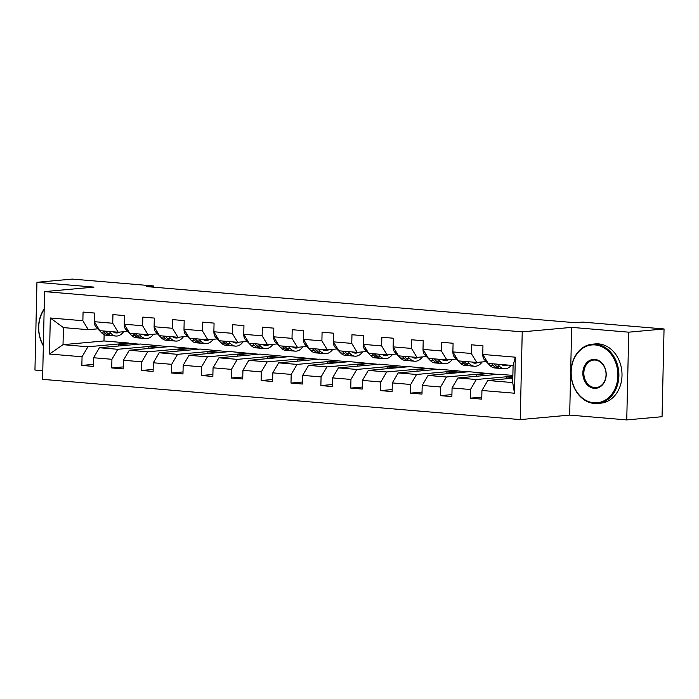 <?xml version="1.0" encoding="UTF-8"?>
<svg xmlns="http://www.w3.org/2000/svg" width="699" height="699" viewBox="0 0 699 699"><rect width="100%" height="100%" fill="white"/><g stroke="black" fill="none" stroke-linecap="round" stroke-linejoin="round"><path stroke-width="1.05" d="M626.75 419.916L628.742 332.174L571.668 327.368L569.676 415.101L626.75 419.916L662.058 416.7L664.05 328.958L582.651 322.099L575.592 322.746L146.589 286.59L153.649 285.943L72.25 279.084L36.942 282.3L34.95 370.042L42.779 370.697M569.676 415.101L520.239 419.601L42.587 379.347L44.579 291.605L522.232 331.859L520.239 419.601M512.804 378.203L487.815 380.474L512.708 382.58L513.092 365.507L488.199 363.401L482.764 354.437L482.957 345.778L471.467 344.808L471.275 353.467L452.891 351.912L453.083 343.261L441.593 342.292L441.392 350.95L423.009 349.395L423.21 340.745L411.711 339.775L411.519 348.425L393.135 346.879L393.327 338.22L381.837 337.259L381.645 345.909L363.253 344.362L363.454 335.703L351.964 334.734L351.763 343.392L333.379 341.846L333.572 333.187L322.082 332.217L321.889 340.876L303.497 339.33L303.698 330.671L292.208 329.701L292.007 338.36L273.624 336.804L273.825 328.154L262.326 327.184L262.134 335.835L243.75 334.288L243.942 325.638L232.452 324.668L232.251 333.318L213.868 331.772L214.069 323.113L202.579 322.152L202.378 330.802L183.994 329.255L184.187 320.596L172.697 319.626L172.504 328.285L154.112 326.739L154.313 318.08L142.823 317.11L142.622 325.769L124.239 324.214L124.431 315.564L112.941 314.594L112.749 323.253L94.365 321.697L94.557 313.047L83.067 312.077L82.866 320.727L50.311 317.984L49.489 354.035L63.024 344.677L87.917 346.774L128.878 343.052L103.985 340.955L63.024 344.677L63.408 327.604L50.311 317.984M482.764 354.437L515.32 357.18L514.508 393.222L481.943 390.479L481.751 399.138L470.261 398.168L481.794 397.119M49.489 354.035L82.054 356.778L81.853 365.428L93.343 366.398L93.544 357.748L111.927 359.295L111.735 367.945L123.225 368.915L123.417 360.265L141.81 361.811L141.609 370.47L153.098 371.44L153.299 362.781L171.683 364.328L171.491 372.986L182.981 373.956L183.173 365.297L201.557 366.844L201.364 375.503L212.854 376.473L213.055 367.814L231.439 369.369L231.238 378.019L242.736 378.989L242.929 370.33L261.312 371.885L261.12 380.536L272.61 381.505L272.802 372.855L291.195 374.402L290.994 383.061L302.484 384.022L302.684 375.372L321.068 376.918L320.876 385.577L332.366 386.547L332.558 377.888L350.95 379.435L350.749 388.094L362.239 389.063L362.44 380.405L380.824 381.96L380.623 390.61L392.122 391.58L392.314 382.921L410.697 384.476L410.505 393.126L421.995 394.096L422.196 385.446L440.58 386.993L440.379 395.643L451.869 396.613L452.07 387.962L470.453 389.509L470.261 398.168M452.891 351.912L458.326 360.885L476.709 362.44L486.189 361.575M512.856 376.184L476.316 379.513L457.932 377.958L498.894 374.236L512.874 375.415M476.709 362.44L471.275 353.467M470.453 389.509L476.316 379.513M452.07 387.962L457.932 377.958M423.009 349.395L428.443 358.369L446.827 359.915L456.316 359.059M487.404 373.266L446.443 376.988L428.059 375.442L469.02 371.719L497.539 374.358M446.827 359.915L441.392 350.95M440.58 386.993L446.443 376.988M422.196 385.446L428.059 375.442M393.135 346.879L398.57 355.852L416.954 357.399L426.434 356.534M457.53 370.75L416.569 374.472L398.177 372.925L439.138 369.194L467.666 371.842M416.954 357.399L411.519 348.425M410.697 384.476L416.569 374.472M392.314 382.921L398.177 372.925M363.253 344.362L368.688 353.336L387.08 354.882L396.56 354.017M427.648 368.233L386.687 371.955L368.303 370.409L409.264 366.678L437.784 369.317M387.08 354.882L381.645 345.909M380.824 381.96L386.687 371.955M362.44 380.405L368.303 370.409M333.379 341.846L338.814 350.811L357.198 352.366L366.678 351.501M397.775 365.708L356.813 369.439L338.43 367.892L379.391 364.162L407.91 366.8M357.198 352.366L351.763 343.392M350.95 379.435L356.813 369.439M332.558 377.888L338.43 367.892M303.497 339.33L308.932 348.294L327.324 349.849L336.804 348.984M367.892 363.192L326.931 366.923L308.547 365.367L349.509 361.645L378.028 364.284M327.324 349.849L321.889 340.876M321.068 376.918L326.931 366.923M302.684 375.372L308.547 365.367M273.624 336.804L279.058 345.778L297.442 347.324L306.922 346.468M338.019 360.675L297.058 364.406L278.674 362.851L319.635 359.129L348.154 361.767M297.442 347.324L292.007 338.36M291.195 374.402L297.058 364.406M272.802 372.855L278.674 362.851M243.75 334.288L249.185 343.261L267.568 344.808L277.049 343.952M308.145 358.159L267.184 361.881L248.792 360.334L289.753 356.604L318.281 359.251M267.568 344.808L262.134 335.835M261.312 371.885L267.184 361.881M242.929 370.33L248.792 360.334M213.868 331.772L219.303 340.745L237.686 342.292L247.175 341.427M278.263 355.642L237.302 359.365L218.918 357.818L259.879 354.087L288.399 356.735M237.686 342.292L232.251 333.318M231.439 369.369L237.302 359.365M213.055 367.814L218.918 357.818M183.994 329.255L189.429 338.229L207.813 339.775L217.293 338.91M248.39 353.117L207.428 356.848L189.036 355.302L229.997 351.571L258.525 354.21M207.813 339.775L202.378 330.802M201.557 366.844L207.428 356.848M183.173 365.297L189.036 355.302M154.112 326.739L159.547 335.703L177.939 337.259L187.419 336.394M218.507 350.601L177.546 354.332L159.162 352.777L200.124 349.054L228.643 351.693M177.939 337.259L172.504 328.285M171.683 364.328L177.546 354.332M153.299 362.781L159.162 352.777M124.239 324.214L129.673 333.187L148.057 334.742L157.537 333.877M188.634 348.085L147.672 351.815L129.289 350.26L170.25 346.538L198.769 349.177M148.057 334.742L142.622 325.769M141.81 361.811L147.672 351.815M123.417 360.265L129.289 350.26M94.365 321.697L99.8 330.671L118.183 332.217L127.664 331.361M158.752 345.568L117.79 349.29L99.407 347.744L140.368 344.022L168.887 346.66M118.183 332.217L112.749 323.253M111.927 359.295L117.79 349.29M93.544 357.748L99.407 347.744M63.408 327.604L88.301 329.701L97.79 328.836M88.301 329.701L82.866 320.727M82.054 356.778L87.917 346.774M628.742 332.174L664.05 328.958M571.668 327.368L522.232 331.859M44.579 291.605L94.016 287.106L36.942 282.3M153.623 287.184L153.649 285.943M104.125 334.638L103.985 340.955M118.236 346.031L118.28 344.249L128.878 343.052M128.869 343.288L139.014 344.144M514.508 393.222L512.708 382.58M513.092 365.507L515.32 357.18M481.943 390.479L487.815 380.474M81.853 365.428L93.395 364.38M118.28 344.249L128.424 345.105M148.118 348.548L148.153 346.765L158.752 345.804M148.153 346.765L158.297 347.621M111.735 367.945L123.269 366.896M177.992 351.064L178.035 349.29L188.625 348.32M178.035 349.29L188.171 350.138M141.609 370.47L153.151 369.422M207.874 353.589L207.909 351.807L218.507 350.837M207.909 351.807L218.053 352.663M171.491 372.986L183.024 371.938M237.747 356.106L237.791 354.323L248.381 353.362M237.791 354.323L247.927 355.179M201.364 375.503L212.898 374.454M267.621 358.622L267.665 356.839L278.263 355.878M267.665 356.839L277.809 357.696M231.238 378.019L242.78 376.971M297.503 361.138L297.547 359.356L308.137 358.395M297.547 359.356L307.682 360.212M261.12 380.536L272.654 379.487M327.377 363.655L327.42 361.872L338.01 360.911M327.42 361.872L337.565 362.729M290.994 383.061L302.536 382.003M357.259 366.171L357.294 364.397L367.892 363.428M357.294 364.397L367.438 365.245M320.876 385.577L332.409 384.529M387.132 368.696L387.176 366.914L397.766 365.944M387.176 366.914L397.312 367.77M350.749 388.094L362.283 387.045M417.015 371.213L417.05 369.43L427.648 368.469M417.05 369.43L427.194 370.287M380.623 390.61L392.165 389.561M446.888 373.729L446.932 371.947L457.522 370.986M446.932 371.947L457.067 372.803M410.505 393.126L422.039 392.078M476.762 376.245L476.805 374.463L487.395 373.502M476.805 374.463L486.95 375.319M440.379 395.643L451.921 394.594M506.644 378.762L506.679 376.988L512.848 376.42M506.679 376.988L512.821 377.504M94.461 321.863L94.4 321.977A6.308 3.722 94.8 0 0 95.973 326.957L101.6 332.794A18.209 10.738 94.8 0 0 106.344 335.232L109.979 335.537A18.209 10.738 94.8 0 0 111.141 335.529M109.105 331.457L111.176 333.598A18.209 10.738 94.8 0 0 115.92 336.036A18.209 10.738 94.8 0 0 123.671 331.719M113.238 331.807A15.116 8.921 94.8 0 0 116.183 332.951A15.116 8.921 94.8 0 0 119.695 332.086M103.172 330.959L105.243 333.1A18.209 10.738 94.8 0 0 109.979 335.537M115.92 336.036L112.277 335.73A18.209 10.738 -85.2 0 1 107.541 333.292L105.47 331.151M114.383 332.479A15.116 8.921 94.8 0 0 115.632 332.008M44.168 309.517A29.043 23.32 -95.2 0 0 43.355 345.376M43.347 345.795A29.751 23.897 84.8 0 1 44.186 308.958M595.181 344.93A29.043 23.32 -95.2 0 0 571.162 371.894A29.043 23.32 -95.2 0 0 593.87 402.79A29.043 23.32 -95.2 0 0 617.89 375.835A29.043 23.32 -95.2 0 0 595.181 344.93M594.281 403.472A29.751 23.897 84.8 0 1 571.022 373.895A29.751 23.897 84.8 0 1 592.254 344.196A29.751 23.897 84.8 0 1 595.627 344.179A29.751 23.897 84.8 0 1 618.877 373.755A29.751 23.897 84.8 0 1 597.645 403.454A29.751 23.897 84.8 0 1 594.281 403.472M594.858 359.4A14.522 11.665 84.8 0 1 606.208 374.847A14.522 11.665 84.8 0 1 594.194 388.329A14.522 11.665 84.8 0 1 582.844 372.882A14.522 11.665 84.8 0 1 594.858 359.4M594.639 387.578A13.805 11.088 -95.2 0 0 596.203 387.578A13.805 11.088 -95.2 0 0 606.05 373.79A13.805 11.088 -95.2 0 0 595.26 360.072A13.805 11.088 -95.2 0 0 593.696 360.072A13.805 11.088 -95.2 0 0 583.848 373.86A13.805 11.088 -95.2 0 0 594.639 387.578M592.254 344.196L595.365 343.908A29.751 23.897 84.8 0 1 598.728 343.899A29.751 23.897 84.8 0 1 621.988 373.467A29.751 23.897 84.8 0 1 600.756 403.174L597.645 403.454M124.343 324.38L124.282 324.493A6.308 3.722 94.8 0 0 125.855 329.482L131.482 335.31A18.209 10.738 94.8 0 0 136.218 337.748L139.861 338.054A18.209 10.738 94.8 0 0 141.015 338.045M138.987 333.973L141.058 336.114A18.209 10.738 94.8 0 0 145.794 338.552A18.209 10.738 94.8 0 0 153.553 334.236M143.112 334.323A15.116 8.921 94.8 0 0 146.056 335.476A15.116 8.921 94.8 0 0 149.577 334.603M133.046 333.475L135.117 335.616A18.209 10.738 94.8 0 0 139.861 338.054M145.794 338.552L142.159 338.246A18.209 10.738 -85.2 0 1 137.415 335.808L135.344 333.668M144.265 334.996A15.116 8.921 94.8 0 0 145.514 334.524M154.208 326.887L154.156 327.018A6.308 3.722 94.8 0 0 155.728 331.999L161.355 337.827A18.209 10.738 94.8 0 0 166.1 340.264L169.735 340.57A18.209 10.738 94.8 0 0 170.897 340.562M168.861 336.49L170.932 338.639A18.209 10.738 94.8 0 0 175.676 341.077A18.209 10.738 94.8 0 0 183.426 336.761M172.985 336.839A15.116 8.921 94.8 0 0 175.93 337.993A15.116 8.921 94.8 0 0 179.451 337.119M162.928 335.992L164.99 338.133A18.209 10.738 94.8 0 0 169.735 340.57M175.676 341.077L172.033 340.771A18.209 10.738 -85.2 0 1 167.297 338.333L165.226 336.184M174.138 337.521A15.116 8.921 94.8 0 0 175.388 337.04M184.09 329.421L184.029 329.535A6.308 3.722 94.8 0 0 185.602 334.515L191.229 340.343A18.209 10.738 94.8 0 0 195.973 342.781L199.617 343.095A18.209 10.738 94.8 0 0 200.77 343.087M198.743 339.006L200.805 341.156A18.209 10.738 94.8 0 0 205.55 343.593A18.209 10.738 94.8 0 0 213.309 339.277M202.867 339.356A15.116 8.921 94.8 0 0 205.812 340.509A15.116 8.921 94.8 0 0 209.324 339.635M192.802 338.508L194.872 340.658A18.209 10.738 94.8 0 0 199.617 343.095M205.55 343.593L201.915 343.288A18.209 10.738 -85.2 0 1 197.17 340.85L195.1 338.7M204.021 340.037A15.116 8.921 94.8 0 0 205.27 339.557M213.973 331.938L213.911 332.051A6.308 3.722 94.8 0 0 215.484 337.032L221.111 342.868A18.209 10.738 94.8 0 0 225.856 345.306L229.49 345.612A18.209 10.738 94.8 0 0 230.653 345.603M228.617 341.531L230.687 343.672A18.209 10.738 94.8 0 0 235.432 346.11A18.209 10.738 94.8 0 0 243.182 341.794M232.741 341.872A15.116 8.921 94.8 0 0 235.685 343.026A15.116 8.921 94.8 0 0 239.207 342.152M222.675 341.025L224.746 343.174A18.209 10.738 94.8 0 0 229.49 345.612M235.432 346.11L231.788 345.804A18.209 10.738 -85.2 0 1 227.044 343.366L224.982 341.217M233.894 342.554A15.116 8.921 94.8 0 0 235.144 342.082M243.837 334.445L243.785 334.568A6.308 3.722 94.8 0 0 245.358 339.548L250.985 345.385A18.209 10.738 94.8 0 0 255.729 347.822L259.364 348.128A18.209 10.738 94.8 0 0 260.526 348.119M258.49 344.048L260.561 346.188A18.209 10.738 94.8 0 0 265.305 348.626A18.209 10.738 94.8 0 0 273.064 344.31M262.623 344.397A15.116 8.921 94.8 0 0 265.568 345.542A15.116 8.921 94.8 0 0 269.08 344.668M252.557 343.541L254.628 345.69A18.209 10.738 94.8 0 0 259.364 348.128M265.305 348.626L261.662 348.32A18.209 10.738 -85.2 0 1 256.926 345.883L254.855 343.742M263.776 345.07A15.116 8.921 94.8 0 0 265.017 344.598M273.728 336.97L273.667 337.084A6.308 3.722 94.8 0 0 275.24 342.073L280.867 347.901A18.209 10.738 94.8 0 0 285.603 350.339L289.246 350.645A18.209 10.738 94.8 0 0 290.4 350.636M288.372 346.564L290.443 348.705A18.209 10.738 94.8 0 0 295.179 351.143A18.209 10.738 94.8 0 0 302.938 346.826M292.497 346.914A15.116 8.921 94.8 0 0 295.441 348.058A15.116 8.921 94.8 0 0 298.962 347.193M282.431 346.066L284.502 348.207A18.209 10.738 94.8 0 0 289.246 350.645M295.179 351.143L291.544 350.837A18.209 10.738 -85.2 0 1 286.8 348.399L284.729 346.258M293.65 347.586A15.116 8.921 94.8 0 0 294.899 347.115M303.602 339.496L303.541 339.609A6.308 3.722 94.8 0 0 305.113 344.59L310.74 350.417A18.209 10.738 94.8 0 0 315.485 352.855L319.12 353.161A18.209 10.738 94.8 0 0 320.282 353.152M318.246 349.081L320.317 351.23A18.209 10.738 94.8 0 0 325.061 353.668A18.209 10.738 94.8 0 0 332.811 349.343M322.379 349.43A15.116 8.921 94.8 0 0 325.323 350.583A15.116 8.921 94.8 0 0 328.836 349.71M312.313 348.583L314.384 350.723A18.209 10.738 94.8 0 0 319.12 353.161M325.061 353.668L321.418 353.353A18.209 10.738 -85.2 0 1 316.682 350.915L314.611 348.775M323.523 350.112A15.116 8.921 94.8 0 0 324.773 349.631M333.475 342.003L333.423 342.126A6.308 3.722 94.8 0 0 334.987 347.106L340.614 352.934A18.209 10.738 94.8 0 0 345.358 355.372L349.002 355.677A18.209 10.738 94.8 0 0 350.155 355.677M348.128 351.597L350.19 353.746A18.209 10.738 94.8 0 0 354.935 356.184A18.209 10.738 94.8 0 0 362.694 351.868M352.252 351.947A15.116 8.921 94.8 0 0 355.197 353.1A15.116 8.921 94.8 0 0 358.718 352.226M342.187 351.099L344.257 353.24A18.209 10.738 94.8 0 0 349.002 355.677M354.935 356.184L351.3 355.878A18.209 10.738 -85.2 0 1 346.555 353.441L344.485 351.291M353.406 352.628A15.116 8.921 94.8 0 0 354.655 352.147M363.358 344.528L363.297 344.642A6.308 3.722 94.8 0 0 364.869 349.622L370.496 355.459A18.209 10.738 94.8 0 0 375.241 357.897L378.875 358.203A18.209 10.738 94.8 0 0 380.038 358.194M378.002 354.113L380.073 356.263A18.209 10.738 94.8 0 0 384.817 358.701A18.209 10.738 94.8 0 0 392.567 354.384M382.126 354.463A15.116 8.921 94.8 0 0 385.07 355.616A15.116 8.921 94.8 0 0 388.592 354.743M372.069 353.615L374.131 355.765A18.209 10.738 94.8 0 0 378.875 358.203M384.817 358.701L381.173 358.395A18.209 10.738 -85.2 0 1 376.429 355.957L374.367 353.808M383.279 355.144A15.116 8.921 94.8 0 0 384.529 354.664M393.231 347.045L393.17 347.158A6.308 3.722 94.8 0 0 394.743 352.139L400.37 357.975A18.209 10.738 94.8 0 0 405.114 360.413L408.758 360.719A18.209 10.738 94.8 0 0 409.911 360.71M407.875 356.639L409.946 358.779A18.209 10.738 94.8 0 0 414.69 361.217A18.209 10.738 94.8 0 0 422.449 356.901M412.008 356.979A15.116 8.921 94.8 0 0 414.953 358.133A15.116 8.921 94.8 0 0 418.465 357.259M401.942 356.132L404.013 358.281A18.209 10.738 94.8 0 0 408.758 360.719M414.69 361.217L411.056 360.911A18.209 10.738 -85.2 0 1 406.311 358.473L404.24 356.333M413.161 357.661A15.116 8.921 94.8 0 0 414.411 357.189M423.113 349.561L423.052 349.675A6.308 3.722 94.8 0 0 424.625 354.655L430.252 360.492A18.209 10.738 94.8 0 0 434.988 362.93L438.631 363.235A18.209 10.738 94.8 0 0 439.785 363.227M437.757 359.155L439.828 361.296A18.209 10.738 94.8 0 0 444.564 363.733A18.209 10.738 94.8 0 0 452.323 359.417M441.882 359.504A15.116 8.921 94.8 0 0 444.826 360.649A15.116 8.921 94.8 0 0 448.347 359.784M431.816 358.657L433.887 360.798A18.209 10.738 94.8 0 0 438.631 363.235M444.564 363.733L440.929 363.428A18.209 10.738 -85.2 0 1 436.185 360.99L434.114 358.849M443.035 360.177A15.116 8.921 94.8 0 0 444.284 359.705M452.987 352.078L452.926 352.191A6.308 3.722 94.8 0 0 454.499 357.18L460.125 363.008A18.209 10.738 94.8 0 0 464.87 365.446L468.505 365.752A18.209 10.738 94.8 0 0 469.667 365.743M467.631 361.671L469.702 363.812A18.209 10.738 94.8 0 0 474.446 366.25A18.209 10.738 94.8 0 0 482.196 361.933M471.764 362.021A15.116 8.921 94.8 0 0 474.708 363.174A15.116 8.921 94.8 0 0 478.221 362.3M461.698 361.173L463.769 363.314A18.209 10.738 94.8 0 0 468.505 365.752M474.446 366.25L470.803 365.944A18.209 10.738 -85.2 0 1 466.067 363.506L463.996 361.366M472.908 362.694A15.116 8.921 94.8 0 0 474.158 362.222M482.86 354.585L482.808 354.716A6.308 3.722 94.8 0 0 484.381 359.697L490.008 365.525A18.209 10.738 94.8 0 0 494.743 367.962L498.387 368.268A18.209 10.738 94.8 0 0 499.54 368.259M497.513 364.188L499.584 366.337A18.209 10.738 94.8 0 0 504.32 368.775A18.209 10.738 94.8 0 0 511.345 365.359M501.637 364.537A15.116 8.921 94.8 0 0 504.582 365.691A15.116 8.921 94.8 0 0 507.675 365.044M491.572 363.69L493.643 365.83A18.209 10.738 94.8 0 0 498.387 368.268M504.32 368.775L500.685 368.469A18.209 10.738 -85.2 0 1 495.941 366.031L493.87 363.882M502.791 365.219A15.116 8.921 94.8 0 0 504.04 364.738M105.243 333.1L101.6 332.794M111.176 333.598L107.541 333.292M97.633 327.097L95.973 326.957M135.117 335.616L131.482 335.31M141.058 336.114L137.415 335.808M127.506 329.622L125.855 329.482M164.99 338.133L161.355 337.827M170.932 338.639L167.297 338.333M157.389 332.139L155.728 331.999M194.872 340.658L191.229 340.343M200.805 341.156L197.17 340.85M187.262 334.655L185.602 334.515M224.746 343.174L221.111 342.868M230.687 343.672L227.044 343.366M217.144 337.171L215.484 337.032M254.628 345.69L250.985 345.385M260.561 346.188L256.926 345.883M247.018 339.688L245.358 339.548M284.502 348.207L280.867 347.901M290.443 348.705L286.8 348.399M276.9 342.213L275.24 342.073M314.384 350.723L310.74 350.417M320.317 351.23L316.682 350.915M306.774 344.729L305.113 344.59M344.257 353.24L340.614 352.934M350.19 353.746L346.555 353.441M336.647 347.246L334.987 347.106M374.131 355.765L370.496 355.459M380.073 356.263L376.429 355.957M366.529 349.762L364.869 349.622M404.013 358.281L400.37 357.975M409.946 358.779L406.311 358.473M396.403 352.279L394.743 352.139M433.887 360.798L430.252 360.492M439.828 361.296L436.185 360.99M426.285 354.795L424.625 354.655M463.769 363.314L460.125 363.008M469.702 363.812L466.067 363.506M456.159 357.32L454.499 357.18M493.643 365.83L490.008 365.525M499.584 366.337L495.941 366.031M486.032 359.836L484.381 359.697"/></g></svg>
